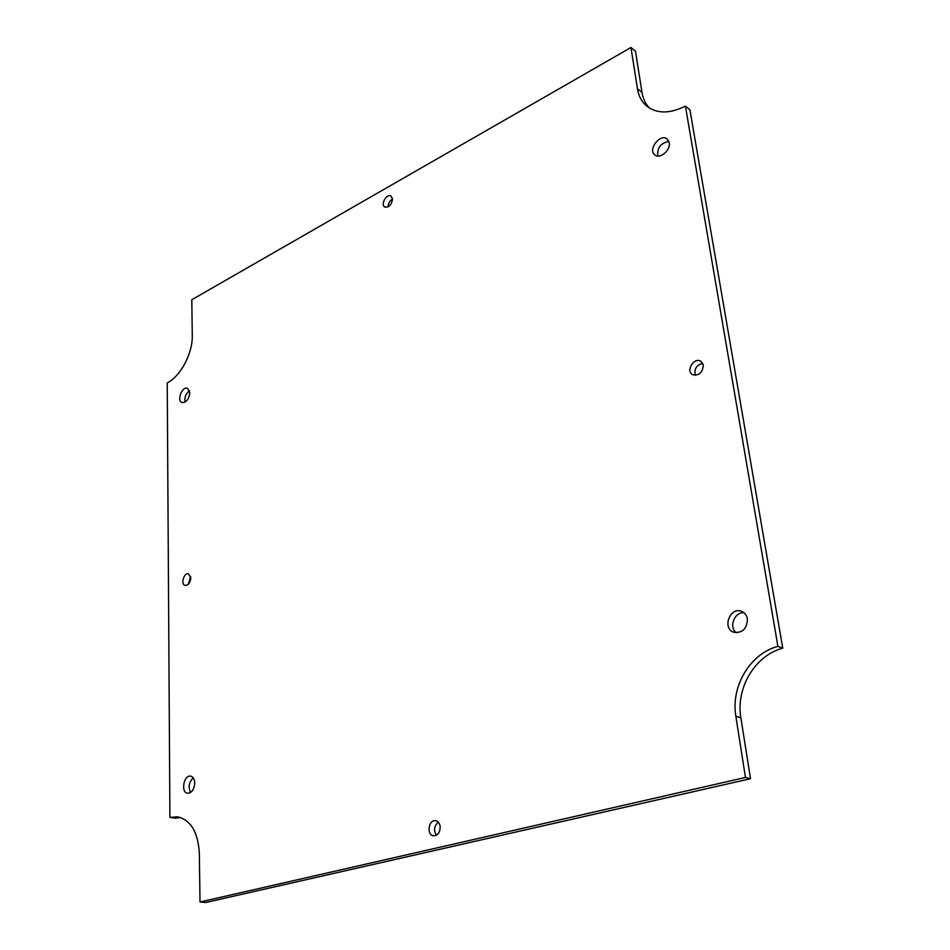 <?xml version="1.0" encoding="UTF-8"?>
<svg xmlns="http://www.w3.org/2000/svg" width="950" height="950" viewBox="0 0 950 950"><rect width="100%" height="100%" fill="white"/><g stroke="black" fill="none" stroke-linecap="round" stroke-linejoin="round"><path stroke-width="1.43" d="M388.111 206.862C388.206 203.454 389.678 200.842 392.516 199.025M188.326 584.286L190.629 576.46M695.341 375.345C693.916 369.039 696.398 365.049 702.762 363.375M436.442 835.204C433.426 830.288 434.055 825.954 438.318 822.201M185.06 402.088C184.312 397.421 185.796 393.644 189.525 390.735M190.606 792.443C188.041 787.016 188.931 782.147 193.266 777.836M657.756 156.049C657.068 147.844 660.784 142.963 668.907 141.431M736.333 632.771C728.531 627.214 734.528 611.646 744.028 612.762M641.986 92.376L635.491 51.229L630.966 47.5L637.438 88.742L641.986 92.376C643.031 98.788 645.561 104.049 649.574 108.157M740.869 717.761L735.858 716.264L745.465 777.468L200.011 901.989L205.782 902.5L750.512 778.715L740.869 717.761C735.656 687.943 755.06 655.429 782.764 648.185L689.914 109.796L685.413 106.127C670.082 113.751 657.341 113.881 647.188 106.495C641.927 102.244 638.673 96.33 637.438 88.742M200.011 901.989L199.346 853.599C198.087 832.188 190.808 819.933 177.519 816.846L169.908 817.416L175.56 818.188L180.31 817.463M392.504 198.906C391.637 204.82 389.072 207.527 384.809 207.041C380.214 204.725 386.686 193.171 390.984 196.033L392.504 198.906M190.808 577.956C190.249 582.872 188.349 585.354 185.107 585.426C180.381 584.393 183.979 572.232 188.539 573.836L190.808 577.956M703.332 365.144C702.608 372.768 699.01 375.939 692.538 374.644C685.425 370.916 694.153 356.808 700.839 361.249L703.332 365.144M440.206 826.904C439.992 832.604 437.748 835.572 433.497 835.798C426.265 835.062 428.581 819.221 435.682 820.729C438.271 821.358 439.779 823.413 440.206 826.904M189.81 392.766C188.896 399.344 186.283 402.598 181.973 402.515C176.403 400.734 182.269 385.831 187.566 388.312L189.81 392.766M194.762 783.002C194.192 789.486 191.805 792.894 187.578 793.25C180.5 792.549 183.801 774.606 190.701 776.15C193.206 776.803 194.56 779.083 194.762 783.002M669.227 142.666C670.854 150.112 660.001 159.434 654.942 155.016C647.354 149.91 660.167 133 667.149 138.973L669.227 142.666M747.401 618.866C747.056 628.805 742.496 633.27 733.709 632.237C721.751 628.294 730.217 606.29 741.724 611.396C744.8 612.726 746.688 615.22 747.401 618.866M169.908 817.416L167.236 382.933C180.69 376.188 192.838 353.174 192.28 335.291L191.793 299.749L630.966 47.5M685.413 106.127L777.908 646.356L782.764 648.185M735.858 716.264C730.669 686.316 750.132 653.648 777.908 646.356M745.465 777.468L750.512 778.715"/></g></svg>
